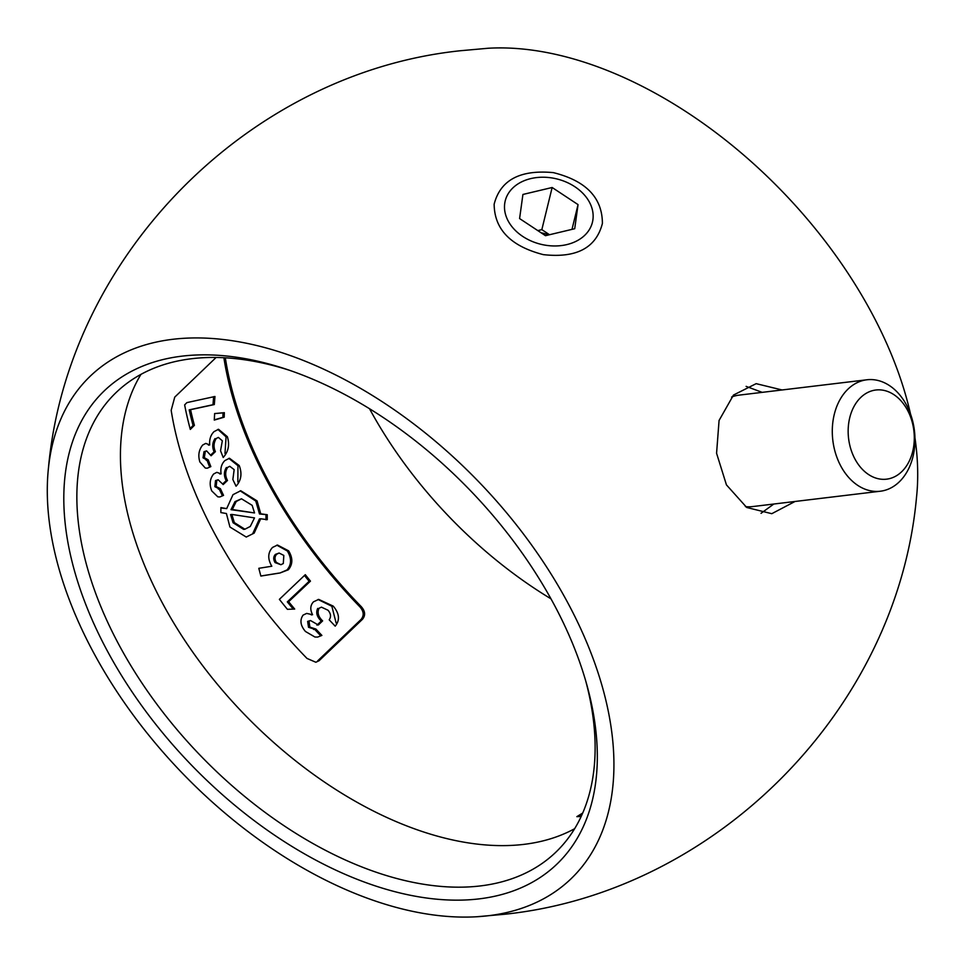 <?xml version="1.0" encoding="UTF-8"?>
<svg xmlns="http://www.w3.org/2000/svg" width="965" height="965" viewBox="0 0 965 965"><rect width="100%" height="100%" fill="white"/><g stroke="black" fill="none" stroke-linecap="round" stroke-linejoin="round"><path stroke-width="1.45" d="M494.152 204.182C500.377 180.033 520.111 169.514 553.343 172.626C585.96 180.745 602.317 197.668 602.401 223.422C596.129 247.921 576.431 258.318 543.307 254.627C510.787 246.232 494.406 229.417 494.152 204.182M140.95 374.372A318.064 190.081 -133.7 0 0 126.946 406.651A318.064 190.081 -133.7 0 0 232.806 702.05A318.064 190.081 -133.7 0 0 523.874 844.375A318.064 190.081 -133.7 0 0 541.727 841.203A318.064 190.081 -133.7 0 0 574.621 828.718M773.809 504.032L761.047 513.308M795.039 501.474L771.783 513.694L746.729 507.481L726.44 484.876L716.573 453.26L719.07 420.463L733.484 395.047L756.162 383.66L782.084 389.969M288.764 370.053A318.064 190.081 -133.7 0 0 191.685 358.715A318.064 190.081 -133.7 0 0 116.403 392.248A318.064 190.081 -133.7 0 0 155.691 702.641A318.064 190.081 -133.7 0 0 480.329 885.93A318.064 190.081 -133.7 0 0 555.623 852.397A318.064 190.081 -133.7 0 0 585.815 681.254M479.159 898.873A327.412 195.666 -133.7 0 0 586.792 684.692A327.412 195.666 -133.7 0 0 285.387 368.907A327.412 195.666 -133.7 0 0 182.023 356.145A327.412 195.666 -133.7 0 0 109.069 654.125A327.412 195.666 -133.7 0 0 479.159 898.873M369.498 408.702A318.064 190.081 -133.7 0 0 550.955 598.819M582.703 813.037L576.841 816.655A348.112 208.042 -133.7 0 0 581.159 816.474M581.545 815.642A348.522 208.283 46.3 0 1 580.11 815.702L582.052 814.508M216.112 357.472L174.749 397.11L171.179 410.33A352.985 210.949 -133.7 0 0 307.003 658.432L315.857 662.255L319.077 660.723L362.478 619.289C365.663 615.393 365.253 611.171 361.26 606.647A352.985 210.949 46.3 0 1 225.436 358.546L224.025 358.715A354.867 212.071 -133.7 0 0 359.861 606.816C363.841 611.352 364.239 615.561 361.055 619.458L317.654 660.892L319.077 660.723M488.374 915.725A347.75 207.825 -133.7 0 0 565.852 599.229A347.75 207.825 -133.7 0 0 172.795 339.294A347.75 207.825 -133.7 0 0 48.455 467.977A347.75 207.825 -133.7 0 0 180.25 770.999A347.75 207.825 -133.7 0 0 476.819 916.75A347.75 207.825 -133.7 0 0 488.374 915.725M476.819 916.75L504.562 914.265C716.32 892.143 897.353 709.058 916.545 497.023A347.75 207.825 -133.7 0 0 914.941 437.664M910.562 414.202A347.75 207.825 -133.7 0 0 488.181 48.25L460.438 50.735C248.68 72.858 67.647 255.942 48.455 467.977M746.114 386.374L762.193 392.357M580.544 816.511L580.11 815.702M287.413 609.313L294.699 609.06A357.134 213.434 46.3 0 1 288.644 601.714L310.465 581.123A356.724 213.193 46.3 0 1 305.302 574.682L279.38 599.349A356.845 213.253 -133.7 0 0 287.413 609.313M226.691 508.615L220.913 507.614L220.864 512.584L226.413 513.525L229.923 527.011L246.244 537.047L254.157 533.126L260.695 518.772L267.269 519.677L267.245 514.719L260.767 513.826L257.064 500.895L240.755 490.739L232.999 494.671L226.691 508.615L220.901 507.988M208.211 459.871L204.315 457.663L205.292 451.548L206.594 450.884L211.094 455.757L215.388 451.644C213.337 447.012 213.639 442.621 216.293 438.46L218.355 437.41L222.336 440.788L220.539 450.739A357.243 213.494 -133.7 0 0 223.204 457.482C228.44 451.668 229.827 444.744 227.366 436.699L218.536 429.292L214.025 431.632C210.684 434.962 209.248 439.401 209.719 444.949L205.762 443.393L202.662 445.046C198.79 449.907 197.873 455.564 199.9 462.018L205.316 468.061L207.258 468.206L210.84 466.614A357.231 213.494 46.3 0 1 208.211 459.871L207.439 460.088M190.31 429.437L194.411 425.348A357.134 213.434 46.3 0 1 190.563 409.691L214.314 404.552L214.966 396.494L186.908 402.61L184.641 404.89A356.845 213.253 -133.7 0 0 190.31 429.437M214.278 420.077L224.194 417.194L224.35 412.682L214.628 413.563L214.278 420.077M220.382 488.676L216.136 486.517L216.811 480.437L218.15 479.774L223.18 484.575L227.487 480.461C225.05 475.842 225.098 471.475 227.656 467.374L229.779 466.312L234.169 469.629L232.855 479.521A357.243 213.494 -133.7 0 0 236.063 486.203C241.238 480.474 242.287 473.586 239.224 465.54L229.465 458.254L224.845 460.607C221.528 463.888 220.273 468.302 221.106 473.851L216.811 472.343L213.627 474.008C209.839 478.797 209.188 484.418 211.709 490.871L217.8 496.83L219.851 496.963L223.554 495.359A357.231 213.494 46.3 0 1 220.382 488.676L218.307 489.062M260.864 576.057L280.019 572.981L288.318 569.796C292.89 564.38 292.986 558.059 288.632 550.846L277.51 545.044L272.504 547.444C267.763 552.68 267.534 558.94 271.816 566.226L258.801 568.313L260.864 576.057M315.929 629.059L309.886 627.117L309.005 621.219L310.525 620.543L318.329 625.006L322.624 620.893C318.257 616.719 317.063 612.498 319.065 608.252L321.454 607.166L328.004 610.23C330.874 613.583 331.272 616.78 329.198 619.82A357.243 213.494 -133.7 0 0 335.205 626.152C340.09 620.133 339.427 613.463 333.227 606.117L318.703 599.398L313.516 601.81C310.248 605.248 309.934 609.554 312.588 614.729L306.677 613.414L303.082 615.115C299.632 620.097 300.417 625.549 305.447 631.472L314.952 637.021L317.63 637.081L321.888 635.416A357.231 213.494 46.3 0 1 315.929 629.059L313.589 629.482M213.627 396.651L212.988 404.721L189.2 409.86A359.004 214.556 -133.7 0 0 193.072 425.505L194.411 425.348M193.072 425.505L190.069 428.508M212.988 404.721L214.314 404.552M189.2 409.86L190.563 409.691M214.628 413.599L223.024 412.839L222.879 417.35L224.194 417.194M222.879 417.35L214.29 419.847M223.024 412.839L224.35 412.682M206.594 450.884L204.001 451.704L203.024 457.82L204.315 457.663M203.024 457.82L206.92 460.028M206.968 460.148A359.101 214.604 -133.7 0 0 209.562 466.77L210.84 466.614M208.428 445.106L209.719 444.949M217.885 429.401L226.075 436.856L227.366 436.699M226.075 436.856L224.99 453.454M218.355 437.41L216.293 438.46M214.99 438.617C212.336 442.754 212.035 447.145 214.097 451.801L215.388 451.644M214.097 451.801L210.744 454.998M204.001 451.704L205.292 451.548M218.15 479.774L215.533 480.594L214.869 486.674L216.136 486.517M214.869 486.674L219.115 488.833M219.164 488.953A359.101 214.604 -133.7 0 0 222.276 495.515L223.554 495.359M219.827 474.008L221.106 473.851M228.826 458.363L237.957 465.697L239.224 465.54M237.957 465.697L237.86 482.042M229.767 466.312L227.656 467.374M226.377 467.518C223.82 471.608 223.771 475.974 226.208 480.618L227.487 480.461M226.208 480.618L222.794 483.875M215.533 480.594L216.811 480.437M240.152 490.835L255.797 501.052L257.064 500.895M255.797 501.052L259.501 513.971L260.767 513.826M259.501 513.971L267.245 514.719M265.978 514.864L266.002 519.821M254.157 533.126L252.89 533.283L259.428 518.929L260.695 518.772M231.853 514.429L230.587 514.586L233.06 522.74L243.626 529.387L244.893 529.23L234.326 522.596L231.853 514.429L254.495 517.891L250.309 526.432L244.893 529.23M241.503 498.784L234.978 501.631L230.997 509.677L254.531 512.946L232.263 509.52L236.244 501.474L241.503 498.796L252.167 505.346L254.531 512.946M233.06 522.74L234.326 522.596M234.978 501.631L236.244 501.474M230.997 509.677L232.263 509.52M276.81 545.153L287.341 550.991C291.695 558.228 291.587 564.549 287.015 569.953L280.019 572.981M278.728 573.138L260.852 576.009M287.341 550.991L288.632 550.846M287.015 569.953L288.318 569.796M279.126 553.029L275.423 554.38C273.3 556.636 273.179 559.374 275.061 562.583L280.887 564.718L276.352 562.426C274.458 559.254 274.579 556.516 276.702 554.224L279.126 553.042L283.819 555.418L283.312 563.524L280.887 564.718M275.423 554.38L276.702 554.224M275.061 562.583L276.352 562.426M304.458 575.442A358.606 214.314 -133.7 0 0 309.138 581.28L310.465 581.123M309.138 581.28L287.317 601.87L288.644 601.714M287.317 601.87A359.004 214.556 -133.7 0 0 293.276 609.108M310.525 620.531L307.642 621.388L308.523 627.286L309.886 627.117M308.523 627.286L314.554 629.228M314.662 629.349A359.101 214.604 -133.7 0 0 320.513 635.573L321.888 635.416M311.237 614.886L312.588 614.729M318.04 599.494L331.864 606.273L333.227 606.117M331.864 606.273L336.109 622.944M321.454 607.154L319.065 608.252M317.714 608.408C315.7 612.63 316.882 616.852 321.261 621.062L322.624 620.893M321.261 621.062L316.966 625.163M307.642 621.388L309.005 621.219M574.863 186.74A44.897 33.63 13.8 0 0 512.934 187.861A44.897 33.63 13.8 0 0 522.777 236.449A44.897 33.63 13.8 0 0 584.706 235.327A44.897 33.63 13.8 0 0 574.863 186.74M548.59 234.953A28.069 21.025 13.8 0 0 541.148 232.818M549.531 234.736L541.835 229.634L537.782 230.599M545.49 235.689L574.718 228.717L578.047 204.616L552.149 187.5L522.921 194.46L519.592 218.56L545.49 235.689M541.835 229.634L552.149 187.5M571.992 229.381L578.047 204.616M841.082 466.578A56.127 41.085 -96.9 0 1 866.932 379.776A56.127 41.085 -96.9 0 1 906.183 404.431A56.127 41.085 -96.9 0 1 880.333 491.221A56.127 41.085 -96.9 0 1 841.082 466.578M731.603 397.025A56.127 41.085 -96.9 0 1 739.094 395.131L866.932 379.776M907.269 409.727A44.897 32.858 83.1 0 0 860.852 397.375A44.897 32.858 83.1 0 0 855.183 459.449A44.897 32.858 83.1 0 0 901.6 471.801A44.897 32.858 83.1 0 0 907.269 409.727M880.333 491.221L752.483 506.589A56.127 41.085 -96.9 0 1 745.39 506.601M359.861 606.816L361.26 606.647M361.055 619.458L362.478 619.289M207.439 460.1L206.148 460.245"/></g></svg>
